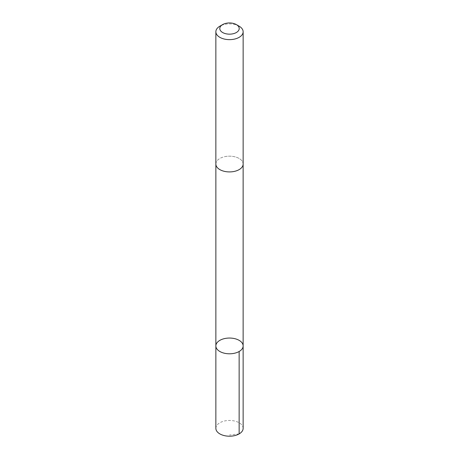 <?xml version="1.0" encoding="UTF-8"?>
<svg xmlns="http://www.w3.org/2000/svg" width="459" height="459" viewBox="0 0 459 459"><rect width="100%" height="100%" fill="white"/><g stroke="black" fill="none" stroke-linecap="round" stroke-linejoin="round"><path stroke-width="0.34" stroke-dasharray="2.29 1.72" d="M243.144 428.327A13.644 7.878 0 0 0 226.809 420.61A13.644 7.878 0 0 0 215.856 428.327M226.809 156.324A13.638 7.872 0 0 0 215.862 164.041A13.638 7.872 0 0 0 232.191 171.758A13.638 7.872 0 0 0 243.138 164.041A13.638 7.872 0 0 0 226.809 156.324M215.862 345.92A13.638 7.872 180 0 1 226.809 338.203A13.638 7.872 180 0 1 243.138 345.92M243.144 164.041A13.644 7.878 0 0 0 229.5 156.169A13.644 7.878 0 0 0 215.856 164.041M239.145 26.197A13.644 7.878 0 0 0 219.855 26.197M239.145 433.898L229.5 435.023"/><path stroke-width="0.69" d="M226.809 338.203A13.638 7.872 180 0 1 243.138 345.92A13.638 7.872 180 0 1 229.5 353.797A13.638 7.872 180 0 1 215.862 345.92A13.638 7.872 180 0 1 226.809 338.203M215.856 428.327A13.644 7.878 0 0 0 232.191 436.05A13.644 7.878 0 0 0 243.144 428.327L243.138 345.92A13.638 7.872 180 0 1 229.5 353.797A13.638 7.872 180 0 1 215.862 345.92L215.856 428.327M222.638 24.591L219.855 26.197A13.644 7.878 0 0 0 215.856 31.769L215.856 164.041A13.644 7.878 0 0 0 232.191 171.764A13.644 7.878 0 0 0 243.144 164.041L243.144 31.769A13.644 7.878 0 0 0 239.145 26.197L236.362 24.591A9.702 5.6 0 0 0 222.638 24.591A9.702 5.6 0 0 0 220.945 31.201A9.702 5.6 0 0 0 231.416 34.046A9.702 5.6 0 0 0 238.789 30.174A9.702 5.6 0 0 0 236.362 24.591M215.856 31.769A13.644 7.878 0 0 0 232.191 39.485A13.644 7.878 0 0 0 243.144 31.769M239.145 351.491L239.145 433.898M215.862 164.259L215.862 345.92M243.138 164.259L243.138 345.92"/></g></svg>
